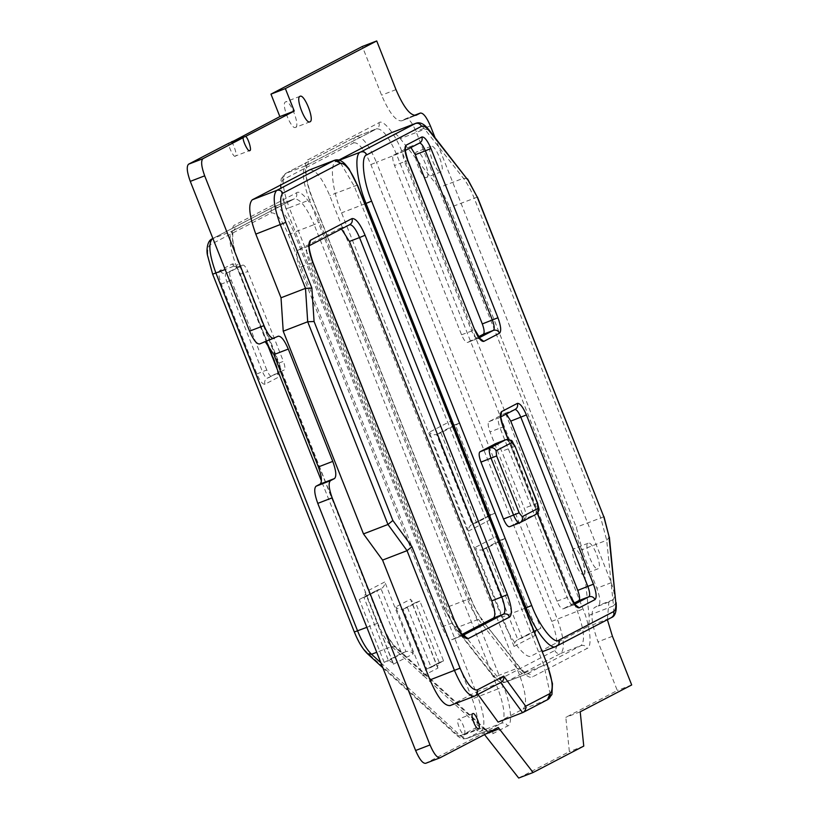 <?xml version="1.0" encoding="UTF-8"?>
<svg xmlns="http://www.w3.org/2000/svg" width="819" height="819" viewBox="0 0 819 819"><rect width="100%" height="100%" fill="white"/><g stroke="black" fill="none" stroke-linecap="round" stroke-linejoin="round"><path stroke-width="0.61" stroke-dasharray="4.09 3.07" d="M295.639 127.344C300.46 125.665 289.834 98.812 285.555 101.884C280.722 103.552 291.359 130.416 295.639 127.344L309.92 121.847M300.071 96.284L285.555 101.884M464.25 734.162C467.096 733.179 460.841 717.383 458.323 719.184C455.487 720.177 461.742 735.974 464.25 734.162L478.583 728.654M472.788 713.615L458.323 719.184M426.658 177.365C431.49 175.696 420.853 148.833 416.584 151.904C411.752 153.583 422.389 180.446 426.658 177.365L441.062 171.826C445.884 170.147 435.258 143.294 430.978 146.366C426.146 148.044 436.783 174.897 441.062 171.826M430.978 146.366L416.584 151.904M583.804 574.252C588.626 572.583 577.999 545.72 573.72 548.791C568.888 550.47 579.524 577.334 583.804 574.252L598.198 568.714C603.03 567.035 592.393 540.182 588.114 543.253C583.292 544.932 593.929 571.785 598.198 568.714M588.114 543.253L573.72 548.791M231.275 141.933C233.906 143.581 237.694 156.695 235.36 156.06L249.693 150.542M235.36 156.06C234.244 158.497 228.132 146.591 228.777 143.233M274.058 338.411L259.664 343.96L263.953 341.728L265.274 341.81M440.09 757.759L425.696 763.308L483.824 732.995L484.51 734.602M518.703 778.05L569.359 751.637L565.806 717.352L617.301 690.499L598.024 641.82C591.4 623.484 590.223 612.059 594.471 607.544L598.628 605.374C600.757 603.112 600.163 597.399 596.846 588.237L415.991 131.439C412.152 122.543 408.794 118.274 405.907 118.622L401.474 120.915L415.878 115.377M414.066 115.479L405.907 118.622L414.086 115.479M416.154 115.244L401.75 120.792C395.997 121.499 389.271 112.961 381.593 95.168L362.315 46.488M505.763 439.721C507.493 439.506 509.51 442.076 511.814 447.409L534.346 504.32C536.332 509.827 536.68 513.257 535.411 514.608L525.327 518.488L509.551 526.719M525.327 518.488C526.607 517.137 526.248 513.708 524.262 508.2L501.73 451.289C499.426 445.956 497.409 443.396 495.679 443.601M607.391 619.696L608.875 601.996L613.021 599.836C615.151 597.573 614.557 591.861 611.25 582.688L435.002 137.541M338.769 160.114L336.251 161.435C329.289 162.633 332.217 190.919 341.574 212.858L501.678 617.239C509.93 639.752 526.556 660.892 531.93 655.671L586.629 627.149C588.851 625.829 589.649 621.887 589.025 615.315L582.217 549.682L576.269 527.241L449.703 207.586C446.416 199.386 442.813 192.752 438.892 187.674L400.286 138.626C396.386 133.763 393.274 131.859 390.939 132.913M542.239 651.729L556.408 646.242L611.097 617.721L586.629 627.149M498.106 722.092L523.024 709.1C527.282 704.586 526.095 693.15 519.471 674.815L329.719 195.557C322.041 177.764 315.315 169.226 309.551 169.932M449.887 705.661L476.167 691.973L477.948 694.42M498.228 727.446L483.824 732.995M485.575 734.049L484.418 734.489M583.763 746.089L569.359 751.637M580.21 711.803L565.806 717.352M631.695 684.96L617.301 690.499M500.655 682.575L476.167 691.973M462.233 634.346L451.873 639.741L463.114 635.268M462.09 635.8L452.016 639.68C449.129 640.028 445.771 635.759 441.932 626.863L299.621 267.424L309.695 263.544L452.006 622.983C455.855 631.879 459.213 636.148 462.09 635.8L463.4 635.513M341.431 228.951L339.363 228.624L297.84 250.276C295.71 252.539 296.304 258.251 299.621 267.424M573.965 603.193L562.981 608.916L574.713 604.176M573.136 604.995L563.062 608.875C561.332 609.09 559.316 606.531 557.012 601.187L490.008 431.951L500.081 428.071L567.086 597.307C569.389 602.641 571.406 605.21 573.136 604.995L575.194 604.719M506.408 413.964L504.801 413.4L488.943 421.662C487.663 423.024 488.022 426.453 490.008 431.951M478.501 336.763L467.516 342.485L479.248 337.745M477.672 338.575L467.598 342.455C465.868 342.659 463.851 340.1 461.547 334.766L394.543 165.52L404.617 161.64L471.621 330.886C473.925 336.22 475.941 338.779 477.672 338.575L479.729 338.298M410.943 147.533L409.336 146.97L393.468 155.241C392.199 156.593 392.557 160.022 394.543 165.52M505.282 538.37L486.588 548.116L522.174 637.97L540.857 628.224L505.282 538.37L500.962 540.028L496.447 537.97L496.109 536.547L474.928 547.594L514.066 646.447C514.015 643.232 515.284 640.97 517.854 639.639L482.268 549.774C479.473 550.532 477.027 549.805 474.928 547.594M540.857 628.224L517.854 639.639L522.174 637.97M486.588 548.116L482.268 549.774L500.962 540.028L536.537 629.893L534.551 634.213L496.447 537.97M459.623 423.044L440.929 432.79L476.515 522.655L495.198 512.909L459.623 423.044L455.303 424.713L450.788 422.645L450.45 421.232L429.269 432.268L468.407 531.121C468.355 527.917 469.625 525.644 472.194 524.314L436.609 434.449C433.814 435.217 431.367 434.49 429.269 432.268M495.198 512.909L472.194 524.314L476.515 522.655M440.929 432.79L436.609 434.449L455.303 424.713L490.878 514.567L488.892 518.898L450.788 422.645M419.85 600.982L407.391 607.473L431.111 667.383L443.57 660.892L419.85 600.982L415.53 602.641L411.015 600.583L410.677 599.17L395.731 606.961L423.013 675.849C422.962 672.645 424.222 670.382 426.791 669.051L403.071 609.141C400.276 609.899 397.829 609.172 395.731 606.961M443.57 660.892L439.25 662.551L426.791 669.051L431.111 667.383M407.391 607.473L403.071 609.141L415.53 602.641L439.25 662.551L437.264 666.881L411.015 600.583M266.789 370.014L231.204 280.149C229.555 275.563 229.259 272.707 230.313 271.58L242.844 265.049L238.452 266.748C239.895 266.574 241.574 268.704 243.499 273.157L279.074 363.012C280.733 367.598 281.03 370.454 279.965 371.591L267.434 378.112L271.826 376.423C270.383 376.597 268.704 374.457 266.789 370.014L262.469 371.672L226.883 281.818C225.235 277.231 224.938 274.375 226.003 273.239L242.772 265.09C244.216 264.906 245.895 267.045 247.819 271.488L240.428 274.17C237.346 267.055 234.664 263.636 232.361 263.923L219.901 270.413C218.202 272.225 218.673 276.791 221.325 284.132L256.9 373.986C259.971 381.101 262.664 384.521 264.967 384.234L277.426 377.743C279.125 375.931 278.655 371.365 276.003 364.025L240.243 274.283L275.829 364.148L279.074 363.012L283.394 361.353L247.819 271.488M256.9 373.986L262.469 371.672C264.383 376.126 266.062 378.255 267.506 378.081L284.285 369.922C285.35 368.796 285.053 365.939 283.394 361.353M401.617 653.306L405.937 651.637L388.503 660.738L384.183 662.397L401.617 653.306L376.72 590.397L381.5 588.533L364.046 597.635L365.581 593.509L393.355 664.219L393.018 662.796L388.503 660.738L364.046 597.635M384.183 662.397L359.275 599.498L381.03 588.738C383.609 587.407 384.869 585.145 384.817 581.93L364.885 592.321M359.275 599.498L376.72 590.397M475.102 695.904L501.105 682.34M393.355 664.219L413.288 653.818C411.189 651.607 408.732 650.88 405.937 651.637L381.03 588.738M490.427 514.772L472.194 524.314M468.407 531.121L489.588 520.075L488.892 518.898M536.087 630.098L517.854 639.639M514.066 646.447L535.247 635.401L534.551 634.213M438.8 662.755L426.791 669.051M423.013 675.849L437.96 668.058L437.264 666.881M472.235 698.965C477.866 714.557 478.88 724.272 475.255 728.111L461.036 735.534L455.763 733.609L366.38 651.77C362.213 647.737 358.251 641.113 354.514 631.91L212.838 274.099C207.207 258.507 206.204 248.792 209.818 244.953L271.273 212.909C276.177 212.305 281.89 219.564 288.421 234.684L472.235 698.965L497.962 688.892C504.586 707.237 505.773 718.662 501.515 723.177L487.674 730.62L485.196 728.93L481.081 728.337L391.707 646.508C386.803 641.748 382.145 633.957 377.743 623.136L321.427 480.917M413.288 653.818L384.817 581.93M437.96 668.058L410.677 599.17M353.736 142.803C358.64 142.199 364.353 149.468 370.874 164.588L551.74 621.375C557.37 636.967 558.374 646.682 554.76 650.521L500.061 679.043C498.085 679.934 495.434 678.316 492.117 674.191L453.521 625.143L444.318 608.21L286.169 208.753C280.538 193.171 279.525 183.456 283.149 179.617L353.736 142.803C352.938 139.988 353.788 137.94 356.275 136.65L285.688 173.454L305.845 165.694L376.72 128.757L356.275 136.65L376.433 128.89C382.197 128.184 388.923 136.722 396.601 154.515L577.456 611.302C584.08 629.647 585.268 641.072 581.009 645.587L526.709 674.129L521.15 669.041L521.672 670.372C526.156 675.962 529.739 678.152 532.411 676.944L587.11 648.423C592.444 647.491 590.202 625.808 583.026 608.988L402.17 152.201C395.843 134.93 383.097 118.724 378.982 122.727L308.384 159.541C303.05 160.463 305.292 182.146 312.469 198.966L470.628 598.423C474.416 607.852 478.562 615.489 483.067 621.324L521.672 670.372M489.588 520.075L450.45 421.232M535.247 635.401L496.109 536.547M486.251 730.835C489.168 733.476 491.554 734.336 493.386 733.425L507.616 726.013C512.95 725.081 510.698 703.398 503.531 686.578L319.707 222.297C313.38 205.037 300.634 188.831 296.519 192.834L235.063 224.877C229.719 225.809 231.972 247.492 239.148 264.312L380.815 622.123C385.882 634.571 391.236 643.529 396.867 648.996L486.251 730.835L485.196 728.93L395.812 647.092L391.707 646.508L376.72 652.272M537.305 513.298L508.026 439.342M278.214 336.251L263.81 341.789M612.428 636.281L598.024 641.82M608.875 601.996L594.471 607.544M613.021 599.836L598.628 605.374M611.25 582.688L596.846 588.237M430.384 125.891L415.991 131.439M395.986 89.629L381.593 95.168M364.916 203.87L341.574 212.858M339.291 160.258L336.251 161.435M525.02 608.251L501.678 617.239M415.417 123.485C417.751 122.43 420.864 124.334 424.764 129.197L463.37 178.245C467.291 183.323 470.894 189.957 474.181 198.157L600.747 517.813L606.695 540.264L613.503 605.886L589.025 615.315M616.175 602.671L613.503 605.886C614.127 612.458 613.329 616.41 611.097 617.721L611.558 617.516M609.367 537.049L606.695 540.264L582.217 549.682M603.818 516.799L576.269 527.241M477.262 197.144L449.703 207.586M467.536 178.89L463.37 178.245L438.892 187.674M428.941 129.842L424.764 129.197L400.286 138.626M523.024 709.1L547.501 699.672L522.583 712.663M340.643 163.145L354.197 186.128L543.949 665.386L519.471 674.815M547.02 664.373L543.949 665.386L550.061 693.509M357.268 185.114L329.719 195.557M474.641 696.109L450.163 705.528M441.932 626.863L455.088 621.969M297.84 250.276L307.924 246.396C305.794 248.659 306.388 254.371 309.695 263.544L312.766 262.53M339.363 228.624L349.447 224.744L308.763 245.946M349.703 224.641L339.506 228.562M557.012 601.187L570.167 596.293M488.943 421.662L499.017 417.782C497.737 419.144 498.095 422.573 500.081 428.071L503.153 427.057M504.719 413.441L514.793 409.561L499.477 417.577L500.962 416.001M514.997 409.48L504.801 413.4M461.547 334.766L474.703 329.873M393.468 155.241L403.552 151.361C402.272 152.713 402.631 156.142 404.617 161.64L407.688 160.626M409.254 147.01L419.328 143.13L404.013 151.157L405.497 149.57M419.533 143.059L409.336 146.97M535.861 514.404L519.461 522.901M537.418 503.306L524.262 508.2M514.885 446.396L501.73 451.289M380.907 662.837L460.923 736.107L467.127 738.359L481.357 730.937L501.515 723.177C504.238 722.46 506.265 723.402 507.616 726.013M475.255 728.111C476.607 730.712 478.644 731.654 481.357 730.937C485.616 726.422 484.428 714.997 477.805 696.652L293.98 232.371L314.138 224.611L497.962 688.892L503.531 686.578M487.008 730.722L466.85 738.482L487.285 730.599L481.081 728.337L460.923 736.107L456.818 735.513L455.763 733.609M366.851 627.334L380.989 622.01L239.322 264.189L236.077 265.325C229.453 246.98 228.266 235.555 232.514 231.04L294.43 198.782L233.364 230.538C232.934 229.361 232.719 232.146 232.719 238.892C233.446 246.314 235.647 254.75 239.322 264.189M266.728 342.751L236.077 265.325L225.174 269.512M288.421 234.684L293.98 232.371C286.302 214.588 279.576 206.04 273.812 206.746L212.356 238.8L232.975 230.825M212.889 238.483L273.362 206.961L293.98 198.986C299.734 198.28 306.46 206.828 314.138 224.611L319.707 222.297M283.149 179.617C282.35 176.802 283.19 174.744 285.688 173.454C281.429 177.979 282.616 189.404 289.24 207.739L309.398 199.979C302.774 181.644 301.587 170.219 305.845 165.694C308.333 164.404 309.183 162.357 308.384 159.541M305.845 165.694L306.685 165.203L306.04 173.546C306.767 180.979 308.968 189.414 312.643 198.853L470.802 598.31C474.498 607.452 478.409 614.68 482.545 619.993L478.368 619.348L458.21 627.108L454.033 626.463L492.639 675.511L496.816 676.156L516.973 668.396L478.368 619.348C474.447 614.27 470.843 607.637 467.557 599.436L444.144 608.333L286.169 208.753L289.24 207.739L447.399 607.196C450.685 615.397 454.289 622.03 458.21 627.108L496.816 676.156C500.716 681.019 503.828 682.923 506.162 681.869L560.851 653.347C565.11 648.832 563.922 637.407 557.299 619.062L376.443 162.275L402.17 152.201M370.874 164.588L376.443 162.275C368.765 144.482 362.039 135.944 356.275 136.65L356.562 136.517M551.74 621.375L583.026 608.988M554.76 650.521C556.101 653.122 558.138 654.064 560.851 653.347L581.009 645.587C583.732 644.87 585.759 645.812 587.11 648.423M492.117 674.191L492.639 675.511C497.358 681.531 501.771 683.691 505.876 681.992L526.32 674.109C523.986 675.163 520.874 673.259 516.973 668.396L521.15 669.041L483.067 621.324M470.802 598.31L467.557 599.436L309.398 199.979L312.643 198.853M231.204 280.149L221.325 284.132M284.285 369.922L267.434 378.112M230.313 271.58L226.003 273.239C223.28 273.966 221.243 273.014 219.901 270.413M500.911 416.39L499.477 417.577L500.89 416.84M405.006 150.44L404.013 151.157L405.425 150.409M309.387 245.465L308.374 246.191L309.357 245.68M212.356 238.8C209.869 240.09 209.019 242.137 209.818 244.953M271.273 212.909C270.475 210.094 271.324 208.036 273.812 206.746L273.362 206.961M367.434 653.675L366.38 651.77M461.036 735.534C462.377 738.134 464.414 739.076 467.127 738.359M285.995 208.876L280.722 189.455L280.415 185.555L281.255 178.603L285.688 173.454M444.144 608.333L453.521 625.143M506.162 681.869C503.439 682.585 501.412 681.643 500.061 679.043M279.965 371.591C277.477 372.87 276.627 374.928 277.426 377.743M232.361 263.923C233.702 266.523 235.739 267.465 238.452 266.748M264.967 384.234C264.168 381.419 265.018 379.371 267.506 378.081L267.045 378.286M526.32 674.109C529.033 673.392 531.07 674.334 532.411 676.944M378.982 122.727C379.77 125.542 378.931 127.6 376.433 128.89L376.72 128.757M232.514 231.04C235.012 229.75 235.852 227.692 235.063 224.877M396.867 648.996L395.812 647.092C391.011 642.577 386.066 634.213 380.989 622.01M296.519 192.834C297.317 195.649 296.468 197.696 293.98 198.986L294.43 198.782M493.386 733.425C492.035 730.824 490.008 729.883 487.285 730.599M278.347 336.179L263.953 341.728M274.099 206.623L294.256 198.863M505.876 681.992L526.044 674.232M508.251 439.363L537.459 513.124M575.614 605.087L573.054 605.036M480.139 338.656L477.59 338.605M462.735 635.677L461.957 635.861M382.872 667.823L456.818 735.513C462.868 739.567 460.677 739.086 466.85 738.482M285.227 173.669L355.825 136.855M393.018 662.796L365.581 593.509M275.829 364.148L277.917 373.546L279.504 371.795M240.243 274.283L235.759 266.615L238.524 266.718M306.296 165.489L376.894 128.685"/><path stroke-width="1.23" d="M310.032 121.796C314.865 120.127 304.228 93.264 299.949 96.335C295.127 98.014 305.763 124.867 310.032 121.796L309.92 121.847M478.654 728.623C481.49 727.641 475.235 711.834 472.727 713.646C469.881 714.629 476.136 730.425 478.654 728.623L478.583 728.654M435.002 137.541L430.384 125.891C426.545 117.004 423.188 112.725 420.311 113.083L416.154 115.244C410.391 115.95 403.665 107.412 395.986 89.629L376.72 40.95L285.36 88.585L294.256 111.056L245.669 136.384C248.3 138.042 252.098 151.157 249.764 150.512C248.648 152.948 242.537 141.042 243.182 137.684L228.777 143.233L188.503 164.23C186.374 166.492 186.967 172.205 190.284 181.378L249.58 331.142C253.419 340.039 256.777 344.308 259.664 343.96L278.347 336.179M376.72 40.95L362.315 46.488L270.966 94.134L279.863 116.595L231.501 142.178M265.274 341.81L273.894 354.596L318.366 466.932C321.683 476.095 322.276 481.807 320.147 484.07L315.991 486.24C313.861 488.493 314.455 494.205 317.772 503.378L415.612 750.501C419.451 759.387 422.809 763.656 425.696 763.308L439.957 757.831L498.228 727.446L533.097 772.512L583.763 746.089L580.21 711.803L631.695 684.96L612.428 636.281L607.391 619.696M484.418 734.489L518.703 778.05L533.097 772.512M509.551 526.719L519.625 522.839L509.551 526.719C507.821 526.924 505.804 524.365 503.501 519.031L480.968 462.121C478.982 456.613 478.624 453.183 479.903 451.832L495.853 443.54M243.182 137.684L202.897 158.691C200.778 160.944 201.361 166.667 204.678 175.829L263.974 325.604C267.813 334.49 271.181 338.769 274.058 338.411M278.214 336.251C281.091 335.892 284.449 340.161 288.288 349.058L332.77 461.384C336.077 470.556 336.67 476.269 334.541 478.531L330.395 480.692C328.265 482.954 328.859 488.667 332.166 497.829L430.006 744.952C433.845 753.849 437.213 758.118 440.09 757.759M414.066 115.479L420.444 113.022L414.086 115.479M558.947 640.089L613.646 611.568C615.53 610.452 616.216 607.094 615.683 601.504L608.875 535.882L603.818 516.799L477.262 197.144L468.058 180.221L429.463 131.173C426.146 127.037 423.495 125.42 421.519 126.321L366.82 154.842C360.565 155.927 363.196 181.378 371.621 201.126L531.726 605.497C539.148 625.767 554.115 644.788 558.947 640.089C559.746 642.905 558.896 644.952 556.408 646.242C551.033 651.463 534.408 630.333 526.156 607.811L366.052 203.44C356.695 181.501 353.767 153.214 360.729 152.006L415.694 123.362L390.939 132.913L338.769 160.114M477.948 694.42L498.106 722.092L523.044 712.458L547.962 699.467L551.934 694.532L552.467 683.681L547.194 664.26L357.268 185.114C350.737 169.994 345.024 162.735 340.131 163.339L282.821 193.223C279.207 197.062 280.211 206.767 285.841 222.358L311.865 288.083L305.497 288.349L281.019 297.778L283.22 331.193L363.482 533.906L382.565 560.094L430.006 679.903C437.684 697.696 444.4 706.234 450.163 705.528M311.865 288.083L314.076 321.498L307.698 321.765L305.497 288.349L280.282 224.672C273.659 206.337 272.471 194.902 276.73 190.387L334.306 160.381L309.828 169.809L252.252 199.816C247.993 204.33 249.181 215.755 255.804 234.101L281.019 297.778M285.36 88.585L270.966 94.134M294.256 111.056L279.863 116.595M245.669 136.384L231.275 141.933M498.822 728.951L485.575 734.049M314.076 321.498L392.864 520.485L387.96 524.477L307.698 321.765L283.22 331.193M392.864 520.485L411.947 546.672L407.043 550.665L387.96 524.477L363.482 533.906M411.947 546.672L460.043 668.171C466.574 683.292 472.287 690.55 477.18 689.946C477.979 692.761 477.139 694.819 474.641 696.109C468.877 696.815 462.162 688.277 454.484 670.485L407.043 550.665L382.565 560.094M341.431 228.951L349.447 241.441L491.758 600.88C495.075 610.053 495.669 615.765 493.54 618.028L462.233 634.346M506.408 413.964L510.769 421.12L577.774 590.366C579.76 595.863 580.118 599.293 578.838 600.644L573.965 603.193M410.943 147.533L415.305 154.699L482.309 323.935C484.295 329.443 484.653 332.862 483.374 334.224L478.501 336.763M477.18 689.946L503.746 676.095C504.207 679.094 503.173 681.244 500.644 682.555L522.583 712.663C525.112 711.363 526.146 709.213 525.696 706.213L550.04 693.519C553.654 689.68 552.651 679.965 547.02 664.373M508.026 439.342L503.153 427.057C500.174 418.806 499.641 413.656 501.556 411.629L517.342 403.398C519.932 403.081 522.952 406.93 526.412 414.926L593.417 584.172C596.396 592.424 596.928 597.563 595.014 599.6L579.238 607.821C576.648 608.148 573.617 604.299 570.167 596.293L537.305 513.298M430.948 148.505L497.952 317.741C500.931 325.993 501.463 331.142 499.549 333.169L483.773 341.4C481.183 341.718 478.153 337.878 474.703 329.873L407.688 160.626C404.709 152.375 404.176 147.236 406.091 145.198L421.877 136.978C424.467 136.66 427.487 140.499 430.948 148.505L425.378 150.819C423.075 145.485 421.058 142.915 419.328 143.13C421.826 141.841 422.665 139.793 421.877 136.978M351.986 218.591C355.733 218.13 360.104 223.679 365.09 235.248L507.401 594.686C511.711 606.613 512.479 614.035 509.715 616.973L468.192 638.625C464.445 639.086 460.073 633.537 455.088 621.969L312.766 262.53C308.466 250.604 307.698 243.182 310.462 240.243L351.986 218.591C352.784 221.406 351.935 223.454 349.447 224.744C352.324 224.396 355.681 228.665 359.531 237.561L349.447 241.441M503.746 676.095L525.696 706.213M202.897 158.691L188.503 164.23M204.678 175.829L190.284 181.378M263.974 325.604L249.58 331.142M288.288 349.058L273.894 354.596M332.77 461.384L318.366 466.932M334.541 478.531L320.147 484.07M330.395 480.692L315.991 486.24M332.166 497.829L317.772 503.378M430.006 744.952L415.612 750.501M371.621 201.126L364.916 203.87M366.82 154.842C365.479 152.232 363.441 151.29 360.729 152.006L339.291 160.258M531.726 605.497L525.02 608.251M556.408 646.242L542.239 651.729M421.519 126.321C420.167 123.71 418.14 122.768 415.417 123.485L390.939 132.913M550.061 693.509L547.501 699.672C549.989 698.382 550.839 696.334 550.04 693.519M340.131 163.339C338.779 160.729 336.752 159.787 334.029 160.504L309.551 169.932M357.268 185.114L348.914 168.694L344.779 163.759C341.052 160.166 337.561 159.04 334.306 160.381L340.643 163.145M282.821 193.223C281.48 190.612 279.443 189.67 276.73 190.387L252.252 199.816M285.841 222.358L255.804 234.101M460.043 668.171L430.006 679.903M474.641 696.109L449.887 705.661M463.114 635.268L503.613 614.148C505.743 611.885 505.149 606.173 501.842 597L359.531 237.561L365.09 235.248M493.54 618.028L503.613 614.148C506.337 613.431 508.374 614.373 509.715 616.973M491.758 600.88L507.401 594.686M574.713 604.176L588.922 596.764C590.192 595.413 589.844 591.983 587.858 586.486L520.843 417.24C518.54 411.906 516.523 409.346 514.793 409.561C517.291 408.272 518.14 406.214 517.342 403.398M578.838 600.644L588.922 596.764C591.635 596.048 593.673 596.99 595.014 599.6M510.769 421.12L526.412 414.926M577.774 590.366L593.417 584.172M479.248 337.745L493.458 330.344C494.727 328.982 494.379 325.563 492.383 320.055L425.378 150.819L415.305 154.699M483.374 334.224L493.458 330.344C496.171 329.627 498.208 330.569 499.549 333.169M482.309 323.935L497.952 317.741M514.885 446.396L511.855 442.557L496.079 450.778L496.611 455.927L519.144 512.837L522.174 516.676L537.95 508.456L537.418 503.306L515.059 446.283L537.592 503.194C539.373 511.537 540.253 508.947 535.861 514.404L519.625 522.839C517.905 523.044 515.888 520.485 513.585 515.151L491.052 458.241C489.056 452.733 488.708 449.303 489.977 447.952L505.763 439.721L495.679 443.601M511.855 442.557C510.513 439.946 508.476 439.004 505.763 439.721L505.968 439.649M496.079 450.778C494.727 448.177 492.7 447.235 489.977 447.952L479.903 451.832M496.611 455.927L480.968 462.121M519.144 512.837L503.501 519.031M212.899 238.513L212.356 238.8C208.108 243.315 209.295 254.74 215.919 273.085L357.586 630.896C361.988 641.717 366.646 649.508 371.55 654.268L380.907 662.837M212.93 238.575L211.906 239.005C207.074 240.899 206.398 250.727 207.432 255.067L212.664 274.211L354.34 632.033C358.292 641.85 362.653 649.068 367.434 653.675L371.55 654.268L376.72 652.272M354.514 631.91L366.851 627.334M321.427 480.917L266.728 342.751M212.838 274.099L225.174 269.512M501.556 411.629L500.911 416.39M500.46 416.81L500.962 416.001C500.102 414.639 500.89 418.284 503.337 426.945L503.153 427.057M537.459 513.124L570.167 596.293M575.194 604.719L579.238 607.821M406.091 145.198L405.006 150.44M404.995 150.389L405.497 149.57C404.637 148.219 405.425 151.863 407.872 160.514L407.688 160.626M407.872 160.514L474.703 329.873M479.729 338.298L483.773 341.4M310.462 240.243L309.387 245.465M308.374 246.191L309.469 245.147C308.517 246.386 309.674 252.139 312.95 262.408L312.766 262.53M312.95 262.408L455.088 621.969M463.4 635.513L468.192 638.625M415.694 123.362C419.809 121.662 424.222 123.823 428.941 129.842L429.463 131.173M428.941 129.842L468.058 180.221M467.536 178.89L477.262 197.144M477.436 197.031L603.818 516.799M603.992 516.687L608.875 535.882M613.646 611.568C614.445 614.383 613.595 616.441 611.097 617.721M609.367 537.049L615.683 601.504M535.411 514.608C537.899 513.318 538.748 511.271 537.95 508.456M519.625 522.839C522.123 521.549 522.972 519.492 522.174 516.676M515.059 446.283C510.309 439.271 514.475 440.683 505.845 439.68L495.761 443.57M357.442 185.002L547.194 664.26M474.365 696.232L501.105 682.34M503.337 426.945L508.251 439.363M500.89 416.84L515.253 409.346M570.341 596.181L575.614 605.087M405.425 150.409L419.789 142.926M474.877 329.75L480.139 338.656M309.357 245.68L349.897 224.539M455.262 621.856C459.418 630.732 462.264 635.38 463.8 635.79L461.957 635.861M555.988 646.437L611.558 617.516C615.192 616.226 616.727 611.281 616.175 602.671M211.906 239.005L212.889 238.483M367.434 653.675L382.872 667.823M520.085 522.635L519.543 522.87"/></g></svg>
